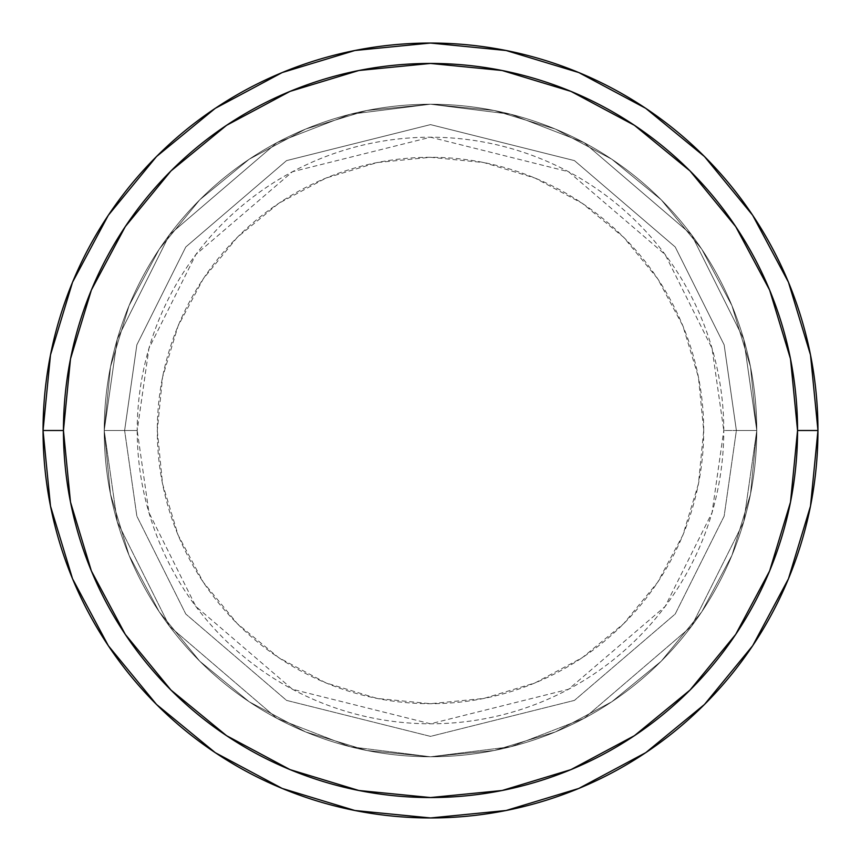 <?xml version="1.0" encoding="UTF-8"?>
<svg xmlns="http://www.w3.org/2000/svg" width="861" height="861" viewBox="0 0 861 861"><rect width="100%" height="100%" fill="white"/><g stroke="black" fill="none" stroke-linecap="round" stroke-linejoin="round"><path stroke-width="0.65" stroke-dasharray="4.3 3.23" d="M124.619 430.5L104.224 430.5L117.279 521.852L169.477 626.259L276.962 718.386L350.19 746.735L430.5 756.776L510.81 746.735L584.038 718.386L691.523 626.259L743.721 521.852L756.776 430.5L736.381 430.5L724.144 516.148L675.207 614.033L574.448 700.391L430.5 736.381L286.552 700.391L185.793 614.033L136.856 516.148L124.619 430.5L136.856 516.148L185.793 614.033L286.552 700.391L430.5 736.381L574.448 700.391L675.207 614.033L724.144 516.148L736.381 430.5L756.776 430.5L743.721 521.852L691.523 626.259L584.038 718.386L510.81 746.735L430.5 756.776L350.19 746.735L276.962 718.386L169.477 626.259L117.279 521.852L104.224 430.5L124.619 430.5L104.224 430.5A326.276 326.276 0 0 1 430.5 104.224A326.276 326.276 0 0 1 756.776 430.5A326.276 326.276 0 0 0 430.5 104.224A326.276 326.276 0 0 0 104.224 430.5L110.499 366.851L129.064 305.644L159.21 249.227L199.784 199.784L249.227 159.21L305.644 129.064L366.851 110.499L430.5 104.224L494.149 110.499L555.356 129.064L611.773 159.21L661.216 199.784L701.79 249.227L731.936 305.644L750.501 366.851L756.776 430.5L750.501 494.149L731.936 555.356L701.79 611.773L661.216 661.216L611.773 701.79L555.356 731.936L494.149 750.501L430.5 756.776L366.851 750.501L305.644 731.936L249.227 701.79L199.784 661.216L159.21 611.773L129.064 555.356L110.499 494.149L104.224 430.5L110.499 494.149L129.064 555.356L159.21 611.773L199.784 661.216L249.227 701.79L305.644 731.936L366.851 750.501L430.5 756.776L494.149 750.501L555.356 731.936L611.773 701.79L661.216 661.216L701.79 611.773L731.936 555.356L750.501 494.149L756.776 430.5L750.501 366.851L731.936 305.644L701.79 249.227L661.216 199.784L611.773 159.21L555.356 129.064L494.149 110.499L430.5 104.224L366.851 110.499L305.644 129.064L249.227 159.21L199.784 199.784L159.21 249.227L129.064 305.644L110.499 366.851L104.224 430.5A326.276 326.276 0 0 0 430.5 756.776A326.276 326.276 0 0 0 756.776 430.5A326.276 326.276 0 0 1 430.5 756.776A326.276 326.276 0 0 1 104.224 430.5L117.279 339.148L169.477 234.741L276.962 142.614L350.19 114.265L430.5 104.224L510.81 114.265L584.038 142.614L691.523 234.741L743.721 339.148L756.776 430.5L736.381 430.5L724.144 344.852L675.207 246.967L574.448 160.609L430.5 124.619L286.552 160.609L185.793 246.967L136.856 344.852L124.619 430.5L136.856 344.852L185.793 246.967L286.552 160.609L430.5 124.619L574.448 160.609L675.207 246.967L724.144 344.852L736.381 430.5L756.776 430.5L743.721 339.148L691.523 234.741L584.038 142.614L510.81 114.265L430.5 104.224L350.19 114.265L276.962 142.614L169.477 234.741L117.279 339.148L104.224 430.5L124.619 430.5L136.856 516.148L185.793 614.033L286.552 700.391L430.5 736.381L574.448 700.391L675.207 614.033L724.144 516.148L736.381 430.5L756.776 430.5L743.721 521.852L691.523 626.259L584.038 718.386L510.81 746.735L430.5 756.776L350.19 746.735L276.962 718.386L169.477 626.259L117.279 521.852L104.224 430.5L124.619 430.5L104.224 430.5L117.279 521.852L169.477 626.259L276.962 718.386L350.19 746.735L430.5 756.776L510.81 746.735L584.038 718.386L691.523 626.259L743.721 521.852L756.776 430.5L736.381 430.5L724.144 516.148L675.207 614.033L574.448 700.391L430.5 736.381L286.552 700.391L185.793 614.033L136.856 516.148L124.619 430.5L136.856 516.148L185.793 614.033L286.552 700.391L430.5 736.381L574.448 700.391L675.207 614.033L724.144 516.148L736.381 430.5L756.776 430.5L743.721 521.852L691.523 626.259L584.038 718.386L510.81 746.735L430.5 756.776L350.19 746.735L276.962 718.386L169.477 626.259L117.279 521.852L104.224 430.5L124.619 430.5L104.224 430.5L117.279 521.852L169.477 626.259L276.962 718.386L350.19 746.735L430.5 756.776L510.81 746.735L584.038 718.386L691.523 626.259L743.721 521.852L756.776 430.5L736.381 430.5L724.144 516.148L675.207 614.033L574.448 700.391L430.5 736.381L286.552 700.391L185.793 614.033L136.856 516.148L124.619 430.5L136.856 516.148L185.793 614.033L286.552 700.391L430.5 736.381L574.448 700.391L675.207 614.033L724.144 516.148L736.381 430.5L756.776 430.5L743.721 521.852L691.523 626.259L584.038 718.386L510.81 746.735L430.5 756.776L350.19 746.735L276.962 718.386L169.477 626.259L117.279 521.852L104.224 430.5L124.619 430.5L104.224 430.5L117.279 521.852L169.477 626.259L276.962 718.386L350.19 746.735L430.5 756.776L510.81 746.735L584.038 718.386L691.523 626.259L743.721 521.852L756.776 430.5L736.381 430.5L724.144 516.148L675.207 614.033L574.448 700.391L430.5 736.381L286.552 700.391L185.793 614.033L136.856 516.148L124.619 430.5L136.856 344.852L185.793 246.967L286.552 160.609L430.5 124.619L574.448 160.609L675.207 246.967L724.144 344.852L736.381 430.5L756.776 430.5A326.276 326.276 0 0 0 430.5 104.224A326.276 326.276 0 0 0 104.224 430.5A326.276 326.276 0 0 1 430.5 104.224A326.276 326.276 0 0 1 756.776 430.5A326.276 326.276 0 0 0 430.5 104.224A326.276 326.276 0 0 0 104.224 430.5A326.276 326.276 0 0 1 430.5 104.224A326.276 326.276 0 0 1 756.776 430.5L723.789 430.5A293.289 293.289 0 0 0 430.5 137.211A293.289 293.289 0 0 0 137.211 430.5L148.942 348.382L195.867 254.522L292.482 171.716L430.5 137.211L568.518 171.716L665.133 254.522L712.058 348.382L723.789 430.5L756.776 430.5A326.276 326.276 0 0 0 430.5 104.224A326.276 326.276 0 0 0 104.224 430.5A326.276 326.276 0 0 1 430.5 104.224A326.276 326.276 0 0 1 756.776 430.5A326.276 326.276 0 0 0 430.5 104.224A326.276 326.276 0 0 0 104.224 430.5A326.276 326.276 0 0 1 430.5 104.224A326.276 326.276 0 0 1 756.776 430.5A326.276 326.276 0 0 1 430.5 756.776A326.276 326.276 0 0 1 104.224 430.5A326.276 326.276 0 0 1 430.5 104.224A326.276 326.276 0 0 1 756.776 430.5A326.276 326.276 0 0 1 430.5 756.776A326.276 326.276 0 0 1 104.224 430.5A326.276 326.276 0 0 0 430.5 756.776A326.276 326.276 0 0 0 756.776 430.5A326.276 326.276 0 0 1 430.5 756.776A326.276 326.276 0 0 1 104.224 430.5A326.276 326.276 0 0 0 430.5 756.776A326.276 326.276 0 0 0 756.776 430.5L750.501 494.149L731.936 555.356L701.79 611.773L661.216 661.216L611.773 701.79L555.356 731.936L494.149 750.501L430.5 756.776L366.851 750.501L305.644 731.936L249.227 701.79L199.784 661.216L159.21 611.773L129.064 555.356L110.499 494.149L104.224 430.5L137.211 430.5L104.224 430.5L110.499 366.851L129.064 305.644L159.21 249.227L199.784 199.784L249.227 159.21L305.644 129.064L366.851 110.499L430.5 104.224L494.149 110.499L555.356 129.064L611.773 159.21L661.216 199.784L701.79 249.227L731.936 305.644L750.501 366.851L756.776 430.5A326.276 326.276 0 0 1 430.5 756.776A326.276 326.276 0 0 1 104.224 430.5A326.276 326.276 0 0 0 430.5 756.776A326.276 326.276 0 0 0 756.776 430.5A326.276 326.276 0 0 1 430.5 756.776A326.276 326.276 0 0 1 104.224 430.5A326.276 326.276 0 0 0 430.5 756.776A326.276 326.276 0 0 0 756.776 430.5L743.721 339.148L691.523 234.741L584.038 142.614L510.81 114.265L430.5 104.224L350.19 114.265L276.962 142.614L169.477 234.741L117.279 339.148L104.224 430.5L124.619 430.5L104.224 430.5L117.279 339.148L169.477 234.741L276.962 142.614L350.19 114.265L430.5 104.224L510.81 114.265L584.038 142.614L691.523 234.741L743.721 339.148L756.776 430.5L736.381 430.5L724.144 344.852L675.207 246.967L574.448 160.609L430.5 124.619L286.552 160.609L185.793 246.967L136.856 344.852L124.619 430.5L136.856 344.852L185.793 246.967L286.552 160.609L430.5 124.619L574.448 160.609L675.207 246.967L724.144 344.852L736.381 430.5L756.776 430.5L743.721 339.148L691.523 234.741L584.038 142.614L510.81 114.265L430.5 104.224L350.19 114.265L276.962 142.614L169.477 234.741L117.279 339.148L104.224 430.5L124.619 430.5L104.224 430.5L117.279 339.148L169.477 234.741L276.962 142.614L350.19 114.265L430.5 104.224L510.81 114.265L584.038 142.614L691.523 234.741L743.721 339.148L756.776 430.5L736.381 430.5L724.144 344.852L675.207 246.967L574.448 160.609L430.5 124.619L286.552 160.609L185.793 246.967L136.856 344.852L124.619 430.5L136.856 344.852L185.793 246.967L286.552 160.609L430.5 124.619L574.448 160.609L675.207 246.967L724.144 344.852L736.381 430.5L756.776 430.5L743.721 339.148L691.523 234.741L584.038 142.614L510.81 114.265L430.5 104.224L350.19 114.265L276.962 142.614L169.477 234.741L117.279 339.148L104.224 430.5L124.619 430.5L104.224 430.5L117.279 339.148L169.477 234.741L276.962 142.614L350.19 114.265L430.5 104.224L510.81 114.265L584.038 142.614L691.523 234.741L743.721 339.148L756.776 430.5L736.381 430.5L724.144 344.852L675.207 246.967L574.448 160.609L430.5 124.619L286.552 160.609L185.793 246.967L136.856 344.852L124.619 430.5M817.95 430.5A387.45 387.45 0 0 0 430.5 43.05A387.45 387.45 0 0 0 43.05 430.5A387.45 387.45 0 0 0 430.5 817.95A387.45 387.45 0 0 0 817.95 430.5L817.95 430.371M703.706 430.5A273.206 273.206 0 0 0 430.5 157.294A273.206 273.206 0 0 0 157.294 430.5L162.546 483.796L178.087 535.047L203.336 582.284L237.313 623.687L278.716 657.664L325.953 682.913L377.204 698.454L430.5 703.706L483.796 698.454L535.047 682.913L582.284 657.664L623.687 623.687L657.664 582.284L682.913 535.047L698.454 483.796L703.706 430.5L698.454 377.204L682.913 325.953L657.664 278.716L623.687 237.313L582.284 203.336L535.047 178.087L483.796 162.546L430.5 157.294L377.204 162.546L325.953 178.087L278.716 203.336L237.313 237.313L203.336 278.716L178.087 325.953L162.546 377.204L157.294 430.5A273.206 273.206 0 0 0 430.5 703.706A273.206 273.206 0 0 0 703.706 430.5M137.211 430.5A293.289 293.289 0 0 0 430.5 723.789A293.289 293.289 0 0 0 723.789 430.5L712.058 512.618L665.133 606.478L568.518 689.284L430.5 723.789L292.482 689.284L195.867 606.478L148.942 512.618L137.211 430.5M104.224 430.5A326.276 326.276 0 0 1 430.5 104.224A326.276 326.276 0 0 1 756.776 430.5A326.276 326.276 0 0 0 430.5 104.224A326.276 326.276 0 0 0 104.224 430.5A326.276 326.276 0 0 0 430.5 756.776A326.276 326.276 0 0 0 756.776 430.5A326.276 326.276 0 0 1 430.5 756.776A326.276 326.276 0 0 1 104.224 430.5L110.499 366.851L129.064 305.644L159.21 249.227L199.784 199.784L249.227 159.21L305.644 129.064L366.851 110.499L430.5 104.224L494.149 110.499L555.356 129.064L611.773 159.21L661.216 199.784L701.79 249.227L731.936 305.644L750.501 366.851L756.776 430.5L750.501 494.149L731.936 555.356L701.79 611.773L661.216 661.216L611.773 701.79L555.356 731.936L494.149 750.501L430.5 756.776L366.851 750.501L305.644 731.936L249.227 701.79L199.784 661.216L159.21 611.773L129.064 555.356L110.499 494.149L104.224 430.5L110.499 366.851L129.064 305.644L159.21 249.227L199.784 199.784L249.227 159.21L305.644 129.064L366.851 110.499L430.5 104.224L494.149 110.499L555.356 129.064L611.773 159.21L661.216 199.784L701.79 249.227L731.936 305.644L750.501 366.851L756.776 430.5L750.501 494.149L731.936 555.356L701.79 611.773L661.216 661.216L611.773 701.79L555.356 731.936L494.149 750.501L430.5 756.776L366.851 750.501L305.644 731.936L249.227 701.79L199.784 661.216L159.21 611.773L129.064 555.356L110.499 494.149L104.224 430.5"/><path stroke-width="1.29" d="M43.05 430.5A387.45 387.45 0 0 0 430.5 817.95A387.45 387.45 0 0 0 817.95 430.5L797.555 430.5A367.055 367.055 0 0 1 430.5 797.555A367.055 367.055 0 0 1 63.445 430.5L70.494 502.114L91.384 570.972L125.308 634.428L170.952 690.048L226.572 735.692L290.028 769.616L358.886 790.506L430.5 797.555L502.114 790.506L570.972 769.616L634.428 735.692L690.048 690.048L735.692 634.428L769.616 570.972L790.506 502.114L797.555 430.5L790.506 358.886L769.616 290.028L735.692 226.572L690.048 170.952L634.428 125.308L570.972 91.384L502.114 70.494L430.5 63.445L358.886 70.494L290.028 91.384L226.572 125.308L170.952 170.952L125.308 226.572L91.384 290.028L70.494 358.886L63.445 430.5L43.05 430.5L63.445 430.5A367.055 367.055 0 0 1 430.5 63.445A367.055 367.055 0 0 1 797.555 430.5L817.95 430.5A387.45 387.45 0 0 0 430.5 43.05A387.45 387.45 0 0 0 43.05 430.5A387.45 387.45 0 0 1 430.5 43.05A387.45 387.45 0 0 1 817.95 430.5A387.45 387.45 0 0 1 430.5 817.95A387.45 387.45 0 0 1 43.05 430.5L50.498 354.915L72.539 282.225L108.271 215.347M108.346 215.239L156.53 156.53L215.142 108.421M215.239 108.346L282.225 72.539L354.915 50.498L430.371 43.05M430.5 43.05L506.085 50.498L578.775 72.539L645.653 108.271M645.761 108.346L704.47 156.53L752.579 215.142M752.654 215.239L788.461 282.225L810.502 354.915L817.95 430.371M817.95 430.5L810.502 506.085L788.461 578.775L752.729 645.653M752.654 645.761L704.47 704.47L645.858 752.579M645.761 752.654L578.775 788.461L506.085 810.502L430.629 817.95M430.5 817.95L354.915 810.502L282.225 788.461L215.347 752.729M215.239 752.654L156.53 704.47L108.421 645.858M108.346 645.761L72.539 578.775L50.498 506.085L43.05 430.629"/></g></svg>

